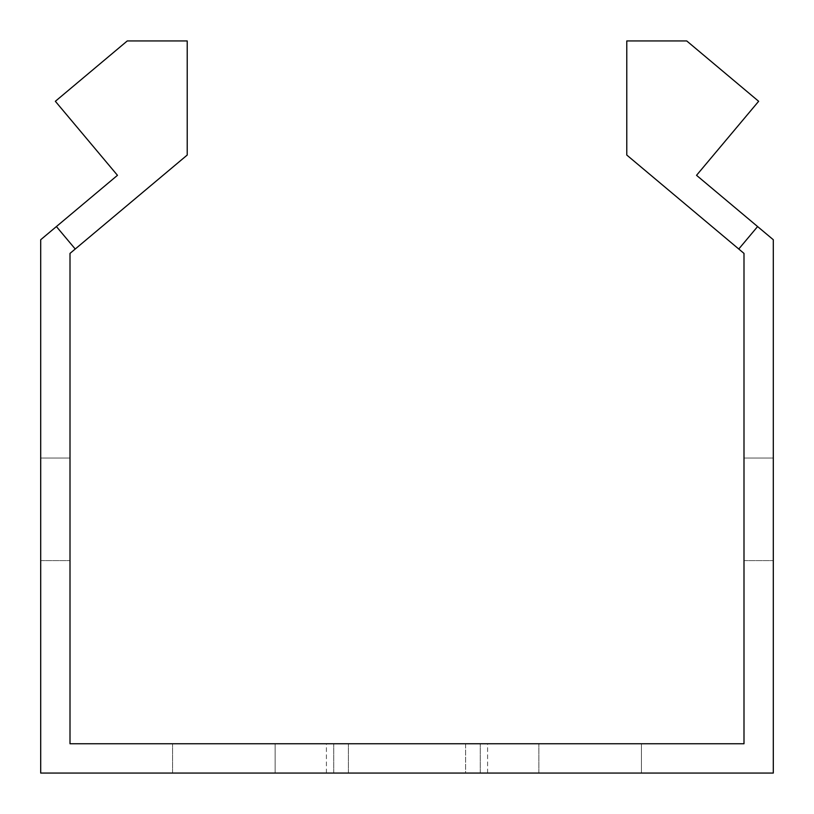 <?xml version="1.0" encoding="UTF-8"?>
<svg xmlns="http://www.w3.org/2000/svg" width="814" height="814" viewBox="0 0 814 814"><rect width="100%" height="100%" fill="white"/><g stroke="black" fill="none" stroke-linecap="round" stroke-linejoin="round"><path stroke-width="0.61" stroke-dasharray="4.07 3.05" d="M407 743.752L326.414 743.752L407 743.752M407 773.056L326.414 773.056L407 773.056M275.132 773.056L275.132 743.752L172.568 743.752L275.132 743.752L172.568 743.752L275.132 743.752L172.568 743.752L275.132 743.752L172.568 743.752L275.132 743.752L172.568 743.752L275.132 743.752L172.568 743.752L275.132 743.752L172.568 743.752L275.132 743.752L172.568 743.752L275.132 743.752L172.568 743.752L275.132 743.752L172.568 743.752L275.132 743.752L172.568 743.752L275.132 743.752L172.568 743.752L275.132 743.752L172.568 743.752L275.132 743.752L172.568 743.752L275.132 743.752L172.568 743.752L275.132 743.752L172.568 743.752L275.132 743.752L172.568 743.752L275.132 743.752L172.568 743.752L275.132 743.752L172.568 743.752L275.132 743.752L172.568 743.752L275.132 743.752L172.568 743.752L275.132 743.752L172.568 743.752L275.132 743.752L172.568 743.752L275.132 743.752L172.568 743.752L275.132 743.752L172.568 743.752L275.132 743.752L172.568 743.752L275.132 743.752L172.568 743.752L275.132 743.752L172.568 743.752L275.132 743.752L172.568 743.752L275.132 743.752L172.568 743.752L275.132 743.752L172.568 743.752L275.132 743.752L172.568 743.752L275.132 743.752L172.568 743.752L275.132 743.752L172.568 743.752L275.132 743.752L172.568 743.752L275.132 743.752L172.568 743.752L275.132 743.752L172.568 743.752L275.132 743.752L172.568 743.752L275.132 743.752L172.568 743.752L275.132 743.752L172.568 743.752L275.132 743.752L172.568 743.752L275.132 743.752L172.568 743.752L275.132 743.752L172.568 743.752L275.132 743.752L172.568 743.752L275.132 743.752L172.568 743.752L275.132 743.752L172.568 743.752L275.132 743.752L172.568 743.752L275.132 743.752L172.568 743.752L275.132 743.752L172.568 743.752L275.132 743.752L172.568 743.752L275.132 743.752L172.568 743.752L275.132 743.752L172.568 743.752L275.132 743.752L172.568 743.752L275.132 743.752L172.568 743.752L275.132 743.752L172.568 743.752L275.132 743.752L172.568 743.752L275.132 743.752L172.568 743.752L275.132 743.752L172.568 743.752L275.132 743.752L172.568 743.752L275.132 743.752L172.568 743.752L275.132 743.752L275.132 773.056L275.132 743.752L275.132 773.056L275.132 743.752L275.132 773.056L275.132 743.752L275.132 773.056L275.132 743.752L275.132 773.056L275.132 743.752L275.132 773.056L275.132 743.752L275.132 773.056L275.132 743.752L275.132 773.056L275.132 743.752L275.132 773.056L275.132 743.752L275.132 773.056L275.132 743.752L275.132 773.056L275.132 743.752L275.132 773.056L275.132 743.752L275.132 773.056L275.132 743.752L275.132 773.056L275.132 743.752L275.132 773.056L275.132 743.752L275.132 773.056L275.132 743.752L275.132 773.056L275.132 743.752L275.132 773.056L275.132 743.752L275.132 773.056L275.132 743.752L275.132 773.056L275.132 743.752L275.132 773.056L275.132 743.752L275.132 773.056L275.132 743.752L275.132 773.056L275.132 743.752L275.132 773.056L275.132 743.752L275.132 773.056L275.132 743.752L275.132 773.056L275.132 743.752L275.132 773.056L275.132 743.752L275.132 773.056L275.132 743.752L275.132 773.056L275.132 743.752L275.132 773.056L172.568 773.056L275.132 773.056L172.568 773.056L275.132 773.056L172.568 773.056L275.132 773.056L172.568 773.056L275.132 773.056L172.568 773.056L275.132 773.056L172.568 773.056L275.132 773.056L172.568 773.056L275.132 773.056L172.568 773.056L275.132 773.056L172.568 773.056L275.132 773.056L172.568 773.056L275.132 773.056L172.568 773.056L275.132 773.056L172.568 773.056L275.132 773.056L172.568 773.056L275.132 773.056L172.568 773.056L275.132 773.056L172.568 773.056L275.132 773.056L172.568 773.056L275.132 773.056L172.568 773.056L275.132 773.056L172.568 773.056L275.132 773.056L172.568 773.056L275.132 773.056L172.568 773.056L275.132 773.056L172.568 773.056L275.132 773.056L172.568 773.056L275.132 773.056L172.568 773.056L275.132 773.056L172.568 773.056L275.132 773.056L172.568 773.056L275.132 773.056L172.568 773.056L275.132 773.056L172.568 773.056L275.132 773.056L172.568 773.056L275.132 773.056L172.568 773.056L275.132 773.056L172.568 773.056L275.132 773.056L172.568 773.056L275.132 773.056L172.568 773.056L275.132 773.056L172.568 773.056L275.132 773.056L172.568 773.056L275.132 773.056L172.568 773.056L275.132 773.056L172.568 773.056L275.132 773.056L172.568 773.056L275.132 773.056L172.568 773.056L275.132 773.056L172.568 773.056L275.132 773.056L172.568 773.056L275.132 773.056L172.568 773.056L275.132 773.056L172.568 773.056L275.132 773.056L172.568 773.056L275.132 773.056L172.568 773.056L275.132 773.056L172.568 773.056L275.132 773.056L172.568 773.056L275.132 773.056L172.568 773.056L275.132 773.056L172.568 773.056L275.132 773.056L172.568 773.056L275.132 773.056L172.568 773.056L275.132 773.056L172.568 773.056L275.132 773.056L172.568 773.056L275.132 773.056L172.568 773.056L275.132 773.056L172.568 773.056L275.132 773.056L172.568 773.056L275.132 773.056L172.568 773.056L275.132 773.056L172.568 773.056L275.132 773.056L172.568 773.056L275.132 773.056L172.568 773.056L275.132 773.056L172.568 773.056L275.132 773.056L275.132 743.752L275.132 773.056M641.432 773.056L641.432 743.752L538.868 743.752L641.432 743.752L538.868 743.752L641.432 743.752L538.868 743.752L641.432 743.752L538.868 743.752L641.432 743.752L538.868 743.752L641.432 743.752L538.868 743.752L641.432 743.752L538.868 743.752L641.432 743.752L538.868 743.752L641.432 743.752L538.868 743.752L641.432 743.752L538.868 743.752L641.432 743.752L538.868 743.752L641.432 743.752L538.868 743.752L641.432 743.752L538.868 743.752L641.432 743.752L538.868 743.752L641.432 743.752L538.868 743.752L641.432 743.752L538.868 743.752L641.432 743.752L538.868 743.752L641.432 743.752L538.868 743.752L641.432 743.752L538.868 743.752L641.432 743.752L538.868 743.752L641.432 743.752L538.868 743.752L641.432 743.752L538.868 743.752L641.432 743.752L538.868 743.752L641.432 743.752L538.868 743.752L641.432 743.752L538.868 743.752L641.432 743.752L538.868 743.752L641.432 743.752L538.868 743.752L641.432 743.752L538.868 743.752L641.432 743.752L538.868 743.752L641.432 743.752L538.868 743.752L641.432 743.752L538.868 743.752L641.432 743.752L538.868 743.752L641.432 743.752L538.868 743.752L641.432 743.752L538.868 743.752L641.432 743.752L538.868 743.752L641.432 743.752L538.868 743.752L641.432 743.752L538.868 743.752L641.432 743.752L538.868 743.752L641.432 743.752L538.868 743.752L641.432 743.752L538.868 743.752L641.432 743.752L538.868 743.752L641.432 743.752L538.868 743.752L641.432 743.752L538.868 743.752L641.432 743.752L538.868 743.752L641.432 743.752L538.868 743.752L641.432 743.752L538.868 743.752L641.432 743.752L538.868 743.752L641.432 743.752L538.868 743.752L641.432 743.752L538.868 743.752L641.432 743.752L538.868 743.752L641.432 743.752L538.868 743.752L641.432 743.752L538.868 743.752L641.432 743.752L538.868 743.752L641.432 743.752L538.868 743.752L641.432 743.752L538.868 743.752L641.432 743.752L538.868 743.752L641.432 743.752L538.868 743.752L641.432 743.752L538.868 743.752L641.432 743.752L538.868 743.752L641.432 743.752L538.868 743.752L641.432 743.752L641.432 773.056L641.432 743.752L641.432 773.056L641.432 743.752L641.432 773.056L641.432 743.752L641.432 773.056L641.432 743.752L641.432 773.056L641.432 743.752L641.432 773.056L641.432 743.752L641.432 773.056L641.432 743.752L641.432 773.056L641.432 743.752L641.432 773.056L641.432 743.752L641.432 773.056L641.432 743.752L641.432 773.056L641.432 743.752L641.432 773.056L641.432 743.752L641.432 773.056L641.432 743.752L641.432 773.056L641.432 743.752L641.432 773.056L641.432 743.752L641.432 773.056L641.432 743.752L641.432 773.056L641.432 743.752L641.432 773.056L641.432 743.752L641.432 773.056L641.432 743.752L641.432 773.056L641.432 743.752L641.432 773.056L641.432 743.752L641.432 773.056L641.432 743.752L641.432 773.056L641.432 743.752L641.432 773.056L641.432 743.752L641.432 773.056L641.432 743.752L641.432 773.056L641.432 743.752L641.432 773.056L641.432 743.752L641.432 773.056L641.432 743.752L641.432 773.056L641.432 743.752L641.432 773.056L538.868 773.056L641.432 773.056L538.868 773.056L641.432 773.056L538.868 773.056L641.432 773.056L538.868 773.056L641.432 773.056L538.868 773.056L641.432 773.056L538.868 773.056L641.432 773.056L538.868 773.056L641.432 773.056L538.868 773.056L641.432 773.056L538.868 773.056L641.432 773.056L538.868 773.056L641.432 773.056L538.868 773.056L641.432 773.056L538.868 773.056L641.432 773.056L538.868 773.056L641.432 773.056L538.868 773.056L641.432 773.056L538.868 773.056L641.432 773.056L538.868 773.056L641.432 773.056L538.868 773.056L641.432 773.056L538.868 773.056L641.432 773.056L538.868 773.056L641.432 773.056L538.868 773.056L641.432 773.056L538.868 773.056L641.432 773.056L538.868 773.056L641.432 773.056L538.868 773.056L641.432 773.056L538.868 773.056L641.432 773.056L538.868 773.056L641.432 773.056L538.868 773.056L641.432 773.056L538.868 773.056L641.432 773.056L538.868 773.056L641.432 773.056L538.868 773.056L641.432 773.056L538.868 773.056L641.432 773.056L538.868 773.056L641.432 773.056L538.868 773.056L641.432 773.056L538.868 773.056L641.432 773.056L538.868 773.056L641.432 773.056L538.868 773.056L641.432 773.056L538.868 773.056L641.432 773.056L538.868 773.056L641.432 773.056L538.868 773.056L641.432 773.056L538.868 773.056L641.432 773.056L538.868 773.056L641.432 773.056L538.868 773.056L641.432 773.056L538.868 773.056L641.432 773.056L538.868 773.056L641.432 773.056L538.868 773.056L641.432 773.056L538.868 773.056L641.432 773.056L538.868 773.056L641.432 773.056L538.868 773.056L641.432 773.056L538.868 773.056L641.432 773.056L538.868 773.056L641.432 773.056L538.868 773.056L641.432 773.056L538.868 773.056L641.432 773.056L538.868 773.056L641.432 773.056L538.868 773.056L641.432 773.056L538.868 773.056L641.432 773.056L538.868 773.056L641.432 773.056L538.868 773.056L641.432 773.056L538.868 773.056L641.432 773.056L538.868 773.056L641.432 773.056L538.868 773.056L641.432 773.056L538.868 773.056L641.432 773.056L641.432 743.752L641.432 773.056M743.996 458.038L773.3 458.038L773.3 560.602L773.3 458.038L773.3 560.602L773.3 458.038L773.3 560.602L773.3 458.038L773.3 560.602L773.3 458.038L773.3 560.602L773.3 458.038L773.3 560.602L773.3 458.038L773.3 560.602L773.3 458.038L773.3 560.602L773.3 458.038L773.3 560.602L773.3 458.038L773.3 560.602L773.3 458.038L773.3 560.602L773.3 458.038L773.3 560.602L773.3 458.038L773.3 560.602L773.3 458.038L773.3 560.602L773.3 458.038L773.3 560.602L773.3 458.038L773.3 560.602L773.3 458.038L773.3 560.602L773.3 458.038L773.3 560.602L773.3 458.038L773.3 560.602L773.3 458.038L773.3 560.602L773.3 458.038L773.3 560.602L773.3 458.038L773.3 560.602L773.3 458.038L773.3 560.602L773.3 458.038L773.3 560.602L773.3 458.038L773.3 560.602L773.3 458.038L773.3 560.602L773.3 458.038L773.3 560.602L773.3 458.038L773.3 560.602L773.3 458.038L773.3 560.602L773.3 458.038L773.3 560.602L773.3 458.038L773.3 560.602L773.3 458.038L773.3 560.602L773.3 458.038L773.3 560.602L773.3 458.038L773.3 560.602L773.3 458.038L773.3 560.602L773.3 458.038L773.3 560.602L773.3 458.038L773.3 560.602L773.3 458.038L773.3 560.602L773.3 458.038L773.3 560.602L773.3 458.038L773.3 560.602L773.3 458.038L773.3 560.602L773.3 458.038L773.3 560.602L773.3 458.038L773.3 560.602L773.3 458.038L773.3 560.602L773.3 458.038L773.3 560.602L773.3 458.038L773.3 560.602L773.3 458.038L773.3 560.602L773.3 458.038L773.3 560.602L773.3 458.038L773.3 560.602L773.3 458.038L773.3 560.602L773.3 458.038L773.3 560.602L773.3 458.038L773.3 560.602L773.3 458.038L773.3 560.602L773.3 458.038L773.3 560.602L773.3 458.038L773.3 560.602L773.3 458.038L773.3 560.602L773.3 458.038L773.3 560.602L773.3 458.038L773.3 560.602L773.3 458.038L773.3 560.602L773.3 458.038L773.3 560.602L773.3 458.038L743.996 458.038L743.996 560.602L743.996 458.038L743.996 560.602L743.996 458.038L773.3 458.038L743.996 458.038L743.996 560.602L743.996 458.038L743.996 560.602L743.996 458.038L773.3 458.038L743.996 458.038L743.996 560.602L743.996 458.038L743.996 560.602L743.996 458.038L773.3 458.038L743.996 458.038L743.996 560.602L743.996 458.038L743.996 560.602L743.996 458.038L773.3 458.038L743.996 458.038L743.996 560.602L743.996 458.038L743.996 560.602L743.996 458.038L773.3 458.038L743.996 458.038L743.996 560.602L743.996 458.038L743.996 560.602L743.996 458.038L773.3 458.038L743.996 458.038L743.996 560.602L743.996 458.038L743.996 560.602L743.996 458.038L773.3 458.038L743.996 458.038L743.996 560.602L743.996 458.038L743.996 560.602L743.996 458.038L773.3 458.038L743.996 458.038L743.996 560.602L743.996 458.038L743.996 560.602L743.996 458.038L773.3 458.038L743.996 458.038L743.996 560.602L743.996 458.038L743.996 560.602L743.996 458.038L773.3 458.038L743.996 458.038L743.996 560.602L743.996 458.038L743.996 560.602L743.996 458.038L773.3 458.038L743.996 458.038L743.996 560.602L743.996 458.038L743.996 560.602L743.996 458.038L773.3 458.038L743.996 458.038L743.996 560.602L743.996 458.038L743.996 560.602L743.996 458.038L773.3 458.038L743.996 458.038L743.996 560.602L743.996 458.038L743.996 560.602L743.996 458.038L773.3 458.038L743.996 458.038L743.996 560.602L743.996 458.038L743.996 560.602L743.996 458.038L773.3 458.038L743.996 458.038L743.996 560.602L743.996 458.038L743.996 560.602L743.996 458.038L773.3 458.038L743.996 458.038L743.996 560.602L743.996 458.038L743.996 560.602L743.996 458.038L773.3 458.038L743.996 458.038L743.996 560.602L743.996 458.038L743.996 560.602L743.996 458.038L773.3 458.038L743.996 458.038L743.996 560.602L743.996 458.038L743.996 560.602L743.996 458.038L773.3 458.038L743.996 458.038L743.996 560.602L743.996 458.038L743.996 560.602L743.996 458.038L773.3 458.038L743.996 458.038L743.996 560.602L743.996 458.038L743.996 560.602L743.996 458.038L773.3 458.038L743.996 458.038L743.996 560.602L743.996 458.038L743.996 560.602L743.996 458.038L773.3 458.038L743.996 458.038L743.996 560.602L743.996 458.038L743.996 560.602L743.996 458.038L773.3 458.038L743.996 458.038L743.996 560.602L743.996 458.038L743.996 560.602L743.996 458.038L773.3 458.038L743.996 458.038L743.996 560.602L743.996 458.038L743.996 560.602L743.996 458.038L773.3 458.038L743.996 458.038L743.996 560.602L743.996 458.038L743.996 560.602L743.996 458.038L773.3 458.038L743.996 458.038L743.996 560.602L743.996 458.038L743.996 560.602L743.996 458.038L773.3 458.038L743.996 458.038L743.996 560.602L743.996 458.038L743.996 560.602L743.996 458.038L773.3 458.038L743.996 458.038L743.996 560.602L743.996 458.038L743.996 560.602L743.996 458.038L773.3 458.038L743.996 458.038L743.996 560.602L743.996 458.038L743.996 560.602L743.996 458.038L773.3 458.038L743.996 458.038M40.7 458.038L70.004 458.038L70.004 560.602L70.004 458.038L70.004 560.602L70.004 458.038L70.004 560.602L70.004 458.038L70.004 560.602L70.004 458.038L70.004 560.602L70.004 458.038L70.004 560.602L70.004 458.038L70.004 560.602L70.004 458.038L70.004 560.602L70.004 458.038L70.004 560.602L70.004 458.038L70.004 560.602L70.004 458.038L70.004 560.602L70.004 458.038L70.004 560.602L70.004 458.038L70.004 560.602L70.004 458.038L70.004 560.602L70.004 458.038L70.004 560.602L70.004 458.038L70.004 560.602L70.004 458.038L70.004 560.602L70.004 458.038L70.004 560.602L70.004 458.038L70.004 560.602L70.004 458.038L70.004 560.602L70.004 458.038L70.004 560.602L70.004 458.038L70.004 560.602L70.004 458.038L70.004 560.602L70.004 458.038L70.004 560.602L70.004 458.038L70.004 560.602L70.004 458.038L70.004 560.602L70.004 458.038L70.004 560.602L70.004 458.038L70.004 560.602L70.004 458.038L70.004 560.602L70.004 458.038L70.004 560.602L70.004 458.038L70.004 560.602L70.004 458.038L70.004 560.602L70.004 458.038L70.004 560.602L70.004 458.038L70.004 560.602L70.004 458.038L70.004 560.602L70.004 458.038L70.004 560.602L70.004 458.038L70.004 560.602L70.004 458.038L70.004 560.602L70.004 458.038L70.004 560.602L70.004 458.038L70.004 560.602L70.004 458.038L70.004 560.602L70.004 458.038L70.004 560.602L70.004 458.038L70.004 560.602L70.004 458.038L70.004 560.602L70.004 458.038L70.004 560.602L70.004 458.038L70.004 560.602L70.004 458.038L70.004 560.602L70.004 458.038L70.004 560.602L70.004 458.038L70.004 560.602L70.004 458.038L70.004 560.602L70.004 458.038L70.004 560.602L70.004 458.038L70.004 560.602L70.004 458.038L70.004 560.602L70.004 458.038L70.004 560.602L70.004 458.038L70.004 560.602L70.004 458.038L70.004 560.602L70.004 458.038L70.004 560.602L70.004 458.038L70.004 560.602L70.004 458.038L70.004 560.602L70.004 458.038L70.004 560.602L70.004 458.038L40.7 458.038L70.004 458.038L40.7 458.038L70.004 458.038L40.7 458.038L70.004 458.038L40.7 458.038L70.004 458.038L40.7 458.038L70.004 458.038L40.7 458.038L70.004 458.038L40.7 458.038L70.004 458.038L40.7 458.038L70.004 458.038L40.7 458.038L70.004 458.038L40.7 458.038L70.004 458.038L40.7 458.038L70.004 458.038L40.7 458.038L70.004 458.038L40.7 458.038L70.004 458.038L40.7 458.038L70.004 458.038L40.7 458.038L70.004 458.038L40.7 458.038L70.004 458.038L40.7 458.038L70.004 458.038L40.7 458.038L70.004 458.038L40.7 458.038L70.004 458.038L40.7 458.038L70.004 458.038L40.7 458.038L70.004 458.038L40.7 458.038L70.004 458.038L40.7 458.038L70.004 458.038L40.7 458.038L70.004 458.038L40.7 458.038L70.004 458.038L40.7 458.038L70.004 458.038L40.7 458.038L70.004 458.038L40.7 458.038L70.004 458.038L40.7 458.038L70.004 458.038L40.7 458.038L40.7 560.602L40.7 458.038L40.7 560.602L40.7 458.038L40.7 560.602L40.7 458.038L40.7 560.602L40.7 458.038L40.7 560.602L40.7 458.038L40.7 560.602L40.7 458.038L40.7 560.602L40.7 458.038L40.7 560.602L40.7 458.038L40.7 560.602L40.7 458.038L40.7 560.602L40.7 458.038L40.7 560.602L40.7 458.038L40.7 560.602L40.7 458.038L40.7 560.602L40.7 458.038L40.7 560.602L40.7 458.038L40.7 560.602L40.7 458.038L40.7 560.602L40.7 458.038L40.7 560.602L40.7 458.038L40.7 560.602L40.7 458.038L40.7 560.602L40.7 458.038L40.7 560.602L40.7 458.038L40.7 560.602L40.7 458.038L40.7 560.602L40.7 458.038L40.7 560.602L40.7 458.038L40.7 560.602L40.7 458.038L40.7 560.602L40.7 458.038L40.7 560.602L40.7 458.038L40.7 560.602L40.7 458.038L40.7 560.602L40.7 458.038L40.7 560.602L40.7 458.038L40.7 560.602L40.7 458.038L40.7 560.602L40.7 458.038L40.7 560.602L40.7 458.038L40.7 560.602L40.7 458.038L40.7 560.602L40.7 458.038L40.7 560.602L40.7 458.038L40.7 560.602L40.7 458.038L40.7 560.602L40.7 458.038L40.7 560.602L40.7 458.038L40.7 560.602L40.7 458.038L40.7 560.602L40.7 458.038L40.7 560.602L40.7 458.038L40.7 560.602L40.7 458.038L40.7 560.602L40.7 458.038L40.7 560.602L40.7 458.038L40.7 560.602L40.7 458.038L40.7 560.602L40.7 458.038L40.7 560.602L40.7 458.038L40.7 560.602L40.7 458.038L40.7 560.602L40.7 458.038L40.7 560.602L40.7 458.038L40.7 560.602L40.7 458.038L40.7 560.602L40.7 458.038L40.7 560.602L40.7 458.038L40.7 560.602L40.7 458.038L40.7 560.602L40.7 458.038L40.7 560.602L40.7 458.038L40.7 560.602L40.7 458.038L40.7 560.602L40.7 458.038L40.7 560.602L40.7 458.038L40.7 560.602L40.7 458.038L70.004 458.038L40.7 458.038M70.004 743.752L743.996 743.752L743.996 253.398L626.78 155.047L626.78 40.944L686.731 40.944L758.648 101.292L696.53 175.315L773.3 239.733L773.3 773.056L40.7 773.056L40.7 239.733L117.47 175.315L55.352 101.292L127.269 40.944L187.22 40.944L187.22 155.047L70.004 253.398L70.004 743.752M465.608 743.752L333.74 743.752L480.26 743.752L465.608 743.752L465.608 773.056L480.26 773.056L333.74 773.056L480.26 773.056L465.608 773.056L465.608 743.752M40.7 560.602L70.004 560.602L40.7 560.602M743.996 560.602L773.3 560.602L743.996 560.602M172.568 773.056L172.568 743.752L172.568 773.056M538.868 773.056L538.868 743.752L538.868 773.056M333.74 773.056L333.74 743.752L333.74 773.056M480.26 773.056L480.26 743.752L480.26 773.056M75.234 249.013L56.4 226.557M738.766 249.013L757.6 226.557M348.392 773.056L348.392 743.752L348.392 773.056M326.414 773.056L326.414 743.752M487.586 773.056L487.586 743.752"/><path stroke-width="1.22" d="M75.234 249.013L56.4 226.557L117.47 175.315L55.352 101.292L127.269 40.944L187.22 40.944L187.22 155.047L70.004 253.398L70.004 743.752L743.996 743.752L743.996 253.398L738.766 249.013L757.6 226.557L696.53 175.315L758.648 101.292L686.731 40.944L626.78 40.944L626.78 155.047L738.766 249.013M56.4 226.557L40.7 239.733L40.7 773.056L773.3 773.056L773.3 239.733L757.6 226.557"/></g></svg>
